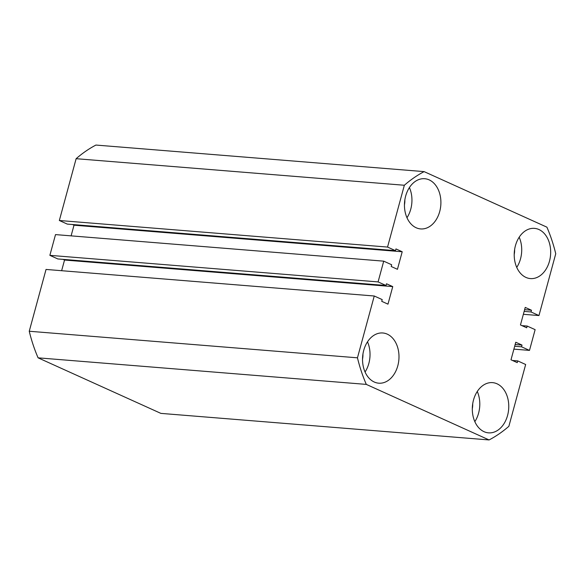 <?xml version="1.0" encoding="UTF-8"?>
<svg xmlns="http://www.w3.org/2000/svg" width="585" height="585" viewBox="0 0 585 585"><rect width="100%" height="100%" fill="white"/><g stroke="black" fill="none" stroke-linecap="round" stroke-linejoin="round"><path stroke-width="0.88" d="M484.029 431.679A25.184 18.179 94.6 0 0 488.504 432.849A25.184 18.179 94.6 0 0 508.255 412.366A25.184 18.179 94.6 0 0 497.038 383.804A25.184 18.179 94.6 0 0 492.563 382.634A25.184 18.179 94.6 0 0 472.819 403.116A25.184 18.179 94.6 0 0 484.029 431.679M474.83 421.661A25.184 18.179 94.6 0 0 477.272 391.475M525.944 277.414A25.184 18.179 94.6 0 0 530.412 278.584A25.184 18.179 94.6 0 0 550.163 258.102A25.184 18.179 94.6 0 0 538.953 229.539A25.184 18.179 94.6 0 0 534.478 228.369A25.184 18.179 94.6 0 0 514.727 248.852A25.184 18.179 94.6 0 0 525.944 277.414M516.745 267.396A25.184 18.179 94.6 0 0 519.188 237.21M416.169 227.755A25.184 18.179 94.6 0 0 420.644 228.925A25.184 18.179 94.6 0 0 440.395 208.443A25.184 18.179 94.6 0 0 429.178 179.88A25.184 18.179 94.6 0 0 424.71 178.718A25.184 18.179 94.6 0 0 404.959 199.2A25.184 18.179 94.6 0 0 416.169 227.755M406.977 217.737A25.184 18.179 94.6 0 0 409.42 187.558M374.261 382.02A25.184 18.179 94.6 0 0 378.729 383.19A25.184 18.179 94.6 0 0 398.48 362.707A25.184 18.179 94.6 0 0 387.27 334.145A25.184 18.179 94.6 0 0 382.795 332.982A25.184 18.179 94.6 0 0 363.044 353.464A25.184 18.179 94.6 0 0 374.261 382.02M365.062 372.002A25.184 18.179 94.6 0 0 367.504 341.823M362.934 354.152A15.393 11.108 -85.4 0 1 362.532 359.095M404.842 199.887A15.393 11.108 -85.4 0 1 404.447 204.83M514.617 249.546A15.393 11.108 -85.4 0 1 514.215 254.49M472.702 403.811A15.393 11.108 -85.4 0 1 472.3 408.754M366.305 384.396L489.089 439.942L160.882 413.383L38.098 357.837L366.305 384.396A144.122 104.02 -85.4 0 1 357.457 357.815L29.25 331.249A144.122 104.02 -85.4 0 0 38.098 357.837M29.25 331.249L46.039 269.444L374.254 296.003L357.457 357.815M374.254 296.003L382.202 299.6L381.734 301.326L387.979 304.156L392.747 286.599L386.502 283.776L386.034 285.502L378.085 281.911L49.871 255.345L57.82 258.943L386.034 285.502M61.637 270.701L64.54 260.04L392.747 286.599M64.54 260.04L63.048 259.367M49.871 255.345L55.509 234.6L383.716 261.159L378.085 281.911M72.518 224.523L74.002 225.196L402.209 251.755L397.442 269.312L391.197 266.489L391.665 264.756L383.716 261.159M74.002 225.196L71.107 235.865M59.341 220.501L387.548 247.067L404.345 185.255L76.13 158.696L59.341 220.501L67.29 224.099L395.497 250.658L395.965 248.932L402.209 251.755M387.548 247.067L395.497 250.658M404.345 185.255A144.122 104.02 -85.4 0 1 424.118 171.617L546.902 227.163A144.122 104.02 -85.4 0 1 555.75 253.751L538.96 315.556L531.012 311.959L531.48 310.233L525.235 307.41L520.46 324.96L526.712 327.79L527.18 326.057L535.129 329.655L529.491 350.4L513.893 349.135M76.13 158.696A144.122 104.02 -85.4 0 1 95.911 145.058L424.118 171.617M523.363 314.299L538.96 315.556M524.145 311.403L531.012 311.959M524.613 309.677L531.48 310.233M521.952 325.633L527.18 326.057M514.683 346.247L521.542 346.803L529.491 350.4M515.151 344.521L522.01 345.077L521.542 346.803M512.482 360.477L517.71 360.901L517.242 362.627L510.997 359.804L515.765 342.247L522.01 345.077M489.089 439.942A144.122 104.02 -85.4 0 0 508.87 426.304L525.659 364.499L517.71 360.901"/></g></svg>
